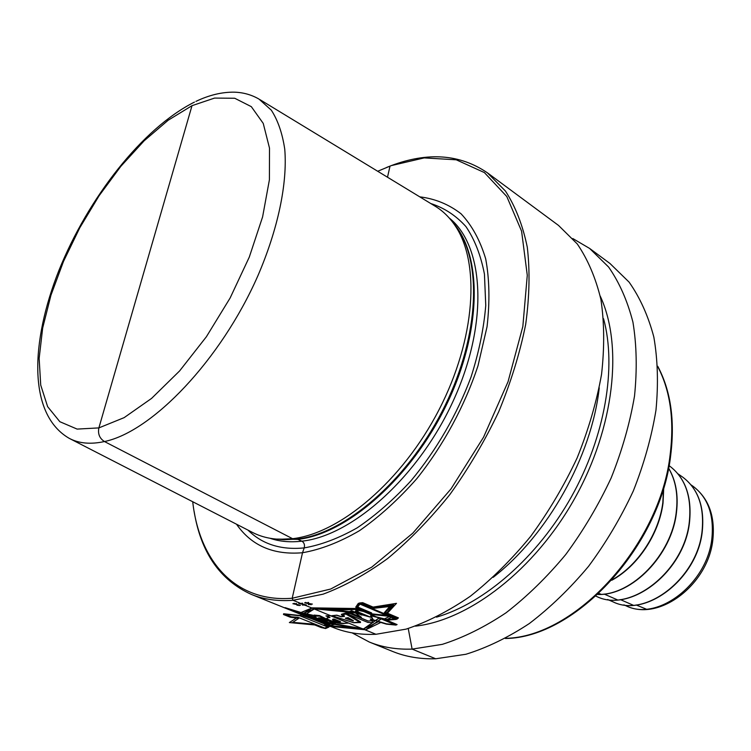 <?xml version="1.0" encoding="UTF-8"?>
<svg xmlns="http://www.w3.org/2000/svg" width="751" height="751" viewBox="0 0 751 751"><rect width="100%" height="100%" fill="white"/><g stroke="black" fill="none" stroke-linecap="round" stroke-linejoin="round"><path stroke-width="1.13" d="M377.697 171.266L390.013 166.121L387.497 177.217L390.013 166.121L391.299 165.605C428.014 151.805 460.044 154.199 487.371 172.796L505.432 191.036C515.468 206.516 522.752 225.234 527.286 247.192C530.046 270.792 529.502 296.542 525.672 324.451C519.889 353.158 510.896 382.268 498.702 411.783C484.817 440.95 468.549 468.53 449.887 494.515C430.21 519.054 409.492 540.373 387.723 558.472C365.793 574.393 344.249 586.296 323.09 594.172L293.068 600.293L292.205 598.247L302.512 552.736L304.211 547.901C304.953 544.86 304.164 542.607 301.864 541.171L297.856 539.378L292.571 538.702L104.464 441.541C99.564 438.406 97.705 433.862 98.879 427.901L192.012 105.666L214.561 98.081L234.716 98.25L251.313 106.651L263.244 123.408L269.506 148.135L269.402 179.818L262.606 216.87L249.285 257.114L230.135 297.978L206.375 336.767L179.592 370.947L151.58 398.396L124.14 417.64L98.879 427.901L77.128 429.093L59.845 421.705L47.623 406.638L40.723 385.094L39.146 358.424L42.676 327.999L50.955 295.209L63.506 261.386L79.766 227.816L99.104 195.739L120.817 166.356L144.136 140.803L168.186 120.226L192.012 105.666L147.562 259.452M487.371 172.796L558.528 225.431L577.266 243.944C587.817 259.424 595.703 277.926 600.903 299.442C604.358 322.47 604.574 347.441 601.551 374.345C596.613 401.954 588.465 429.816 577.125 457.95C564.085 485.7 548.606 511.835 530.675 536.364C511.684 559.476 491.52 579.462 470.192 596.35C448.61 611.126 427.263 622.053 406.131 629.122L375.951 634.285C360.386 634.98 346.211 632.736 333.435 627.554L251.369 594.426C263.761 599.458 277.663 601.41 293.068 600.293L375.951 634.285M572.816 238.555L589.629 248.44L608.62 267.046C619.378 282.498 627.489 300.888 632.943 322.188C636.679 344.953 637.205 369.558 634.52 396.021C629.92 423.132 622.128 450.45 611.145 477.983C598.472 505.104 583.339 530.619 565.738 554.529C547.047 577.021 527.146 596.444 506.024 612.807C484.62 627.104 463.386 637.618 442.311 644.349L412.111 649.108C396.5 649.634 382.231 647.278 369.314 642.039L352.097 632.868M589.629 248.44L609.953 263.47L629.094 282.123C639.965 297.556 648.216 315.852 653.83 337.021C657.745 359.598 658.458 383.968 655.98 410.13C651.596 436.922 644.029 463.883 633.29 491.013C620.842 517.73 605.935 542.842 588.549 566.338C570.065 588.437 550.333 607.493 529.361 623.518C508.08 637.505 486.92 647.756 465.892 654.271L435.693 658.777C420.062 659.19 405.756 656.768 392.754 651.502L369.314 642.039M192.716 501.734C199.24 560.809 235.157 602.856 292.205 598.247L330.684 589.037L371.754 567.127L412.825 533.135L451.032 488.873L483.56 437.195L508.033 381.752L522.837 326.516L527.277 275.27L521.588 231.177L506.784 196.509L484.395 172.58L456.251 159.803L424.193 157.907L391.299 165.605L386.681 167.407M194.124 511.403C200.827 552.445 219.902 580.11 251.369 594.426M419.771 196.846C435.167 198.743 448.92 204.394 461.048 213.782C471.928 225.338 480.152 240.367 485.7 258.879C489.474 279.175 489.924 301.808 487.042 326.769L478.011 365.718C464.822 405.747 443.503 445.146 416.955 478.5C398.528 499.406 379.368 516.801 359.485 530.675C339.668 542.222 320.677 549.572 302.512 552.736C273.42 555.205 251.425 545.695 236.518 524.217M259.949 99.658L434.632 205.887C442.574 210.58 449.389 217.161 455.087 225.61C480.405 262.521 475.693 338.87 438.997 409.811C402.442 480.79 340.334 533.332 292.571 538.702L279.513 539.284C269.327 538.842 260.156 536.477 251.998 532.168L70.115 438.8M600.218 296.082C623.199 345.225 614.6 427.244 574.665 498.523C534.778 569.831 469.366 620.054 415.463 626.146M371.679 613.858L393.946 616.111L386.07 619.922M358.64 612.544L312.266 607.869L300.287 615.548M326.403 626.071L365.699 629.789L380.832 622.457M296.927 617.707L289.351 622.56L314.772 624.963M292.683 622.354L312.538 624.072L321.193 627.545L325.587 628.54L328.882 627.076L324.094 625.132L363.587 628.916L378.41 621.734L386.455 624.137L395.89 625.085L397.101 624.579L384.043 619.068L389.769 616.364L373.566 614.656L361.269 609.474L357.974 609.136L355.383 611.183L360.658 613.389L314.556 608.808L302.39 616.393L300.278 615.548L283.662 613.764L283.474 614.506L290.149 617.172L298.663 618.402L292.683 622.354M356.753 611.398L359.138 609.624L394.904 624.672L386.418 623.828L370.271 618.937L373.125 622.598L367.971 622.476L347.3 613.896L351.158 613.079L361.409 617.35L355.336 612.91L370.778 617.275L356.753 611.398M331.782 615.707L353.608 622.729L360.452 622.532L345.986 614.13L341.386 614.816L344.371 616.43L341.161 616.796L336.758 615.313L331.782 615.707M347.995 618.092L345.413 618.326L353.261 620.946L347.995 618.092M325.981 615.942L329.971 617.566C319.682 617.669 336.777 624.644 344.484 623.386L348.426 623.086L330.665 615.801L325.981 615.942M334.214 619.19L340.569 621.79C337.058 622.485 329.041 619.115 334.214 619.19M303.442 615.961L330.815 625.207L335.096 624.334L319.466 616.092L313.927 616.139L315.814 617.087L303.442 615.961M320.546 619.218L318.321 619.256L327.032 622.288L320.546 619.218M299.912 615.801L327.455 626.888L324.751 628.089L297.997 617.341L291.426 616.796L285.023 614.234L299.912 615.801M316.546 619.997L294.082 611.577L298.71 612.76M301.273 612.553L312.266 607.869L358.969 608.563M381.123 618.824L365.699 629.779L381.592 618.683M365.699 629.789L327.352 623.114M371.942 607.512L393.637 604.715L386.296 613.614M351.421 610.77L361.672 615.06L355.645 609.784L371.078 613.116L357.082 607.221L359.447 603.888L395.139 619.031L386.699 619.706L370.562 615.726L373.36 620.457L368.159 621.068L347.488 612.469L351.421 610.77M344.446 615.961L341.198 616.59L336.786 615.153L331.782 615.698L353.627 622.607L360.546 621.959L346.155 612.938L341.47 614.271L344.446 615.961M330.665 615.801L326 615.848L329.989 617.482C320.902 617.416 334.833 623.377 344.502 623.302L348.426 623.086L330.665 615.801L348.426 623.086L344.502 623.302C334.824 623.377 320.855 617.425 329.989 617.482L326 615.848L330.665 615.801M316.133 615.98L304.268 613.379L331.351 623.414L335.359 623.405L319.597 615.604L314.228 615.088L316.133 615.98M287.192 608.413L326.291 623.677L328.487 623.743L300.973 612.6L287.192 608.413M298.663 612.741L300.438 613.454L296.701 612.713L327.145 624.062L329.839 624.119L325.042 622.175L363.587 628.916L378.701 618.242L386.737 620.166L396.124 619.434L397.307 618.298L384.277 612.75L389.685 606.517L373.82 608.31L361.55 603.091L358.293 603.391L355.711 607.183L360.978 609.408L314.556 608.808L303.366 613.407L285.849 607.888L298.663 612.741M318.753 617.773L327.408 620.983L320.884 618.045L318.753 617.782M340.588 621.706L334.233 619.106C329.229 618.824 337.293 622.241 340.588 621.706L334.223 619.106C329.22 618.824 337.274 622.232 340.588 621.706M348.07 617.651L345.46 618.101L353.308 620.626L348.07 617.651L345.46 618.101L353.327 620.626L348.089 617.651M315.899 619.819L300.456 614.243M294.063 611.661L298.072 612.591M359.504 608.385L335.631 609.127L312.266 607.869L300.973 612.497L285.051 607.643L299.809 613.285L295.941 612.412M327.051 623.058L365.69 629.779M373.069 607.09L396.49 603.344L387.422 613.192M360.405 603.541L396.096 618.693L387.281 619.528L370.947 615.613L373.576 620.41L368.272 621.039L347.6 612.44L351.656 610.713L361.898 614.994L356.021 609.671L371.661 612.938L357.664 607.033L360.405 603.541M346.239 612.919L360.574 621.959L353.627 622.607L331.782 615.698L336.795 615.153L341.207 616.59L344.465 615.961L341.498 614.271L346.239 612.919M319.579 615.604L335.303 623.396L331.21 623.396L304.024 613.342L316.058 615.97L314.162 615.078L319.579 615.604M320.808 618.035L318.649 617.763L327.314 620.974L320.808 618.035M292.787 610.76L286.394 608.179L300.635 612.544L328.149 623.677L325.737 623.546L292.787 610.76M298.804 613.576L326.591 623.921L329.529 624.062L324.742 622.119L363.587 628.916L379.142 618.111L387.291 619.997L397.082 619.106L398.424 617.885L385.404 612.337L391.947 605.494L374.946 607.888L362.677 602.659L359.25 603.034L356.256 607.015L361.522 609.239L337.781 610.019L314.556 608.808L303.066 613.351L300.954 612.497M308.905 603.86L311.121 604.78L309.459 603.795L312.388 604.086L308.821 603.532L308.577 602.518L307.976 602.424L308.182 603.269L305.404 602.424L307.628 603.344L304.662 602.846L308.267 603.597L308.52 604.583L309.112 604.677L308.905 603.86M302.897 604.452L305.113 605.362L303.432 604.414L306.38 604.949L302.803 604.151L302.522 603.231L301.93 603.128L302.165 603.898L299.396 603.025L301.62 603.935L298.682 603.372L302.259 604.198L302.54 605.081L303.132 605.193L302.897 604.452M292.881 603.701L296.373 604.461L297.265 605.381L297.002 604.724L299.227 605.625L297.537 604.715L300.447 605.315L296.898 604.452L296.589 603.626L296.007 603.504L296.269 604.189L294.045 603.278L295.734 604.198L292.881 603.701M646.78 609.343L636.135 604.968M633.224 605.222L620.354 599.589M617.425 599.861L604.189 594.079M601.241 594.36L598.923 593.421M435.693 658.777L412.111 649.108L408.244 628.512M430.764 203.53C444.207 207.849 455.923 215.518 465.911 226.549C474.651 239.456 480.828 255.312 484.442 274.124L485.756 305.479C483.851 328.347 478.95 352.191 471.046 377.021C456.73 415.068 436.772 449.586 411.154 480.593C393.768 499.518 375.81 515.252 357.288 527.784C338.851 538.232 321.156 544.944 304.211 547.901C280.987 550.183 262.23 544.25 247.971 530.093M269.928 538.26C279.522 541.565 290.177 542.532 301.864 541.171C352.979 535.782 420.025 475.439 454.336 398.462C488.91 321.522 483.869 245.502 449.211 217.978M453.182 222.897C482.546 255.772 481.982 331.867 446.31 405.108C410.825 478.396 346.878 534.008 297.856 539.378L276.199 539.077M277.739 539.19L283.916 539.697L296.898 539.124C344.324 533.82 405.859 481.86 442.01 411.632C478.303 341.452 482.902 265.826 457.744 229.158L455.087 225.61M454.102 224.174L457.744 229.158L454.083 224.155M194.471 102.089C142.258 128.299 88.074 198.123 58.935 270.388C30.425 342.203 27.787 414.299 69.158 438.302C78.874 443.484 90.646 444.564 104.464 441.541C152.162 431.703 220.841 360.02 257.781 276.011C278.161 228.783 287.549 183.047 284.76 149.28C282.414 133.434 277.936 120.413 271.336 110.2L259.029 99.104C251.501 94.748 243.268 92.439 234.312 92.166C221.986 91.988 209.191 95.058 195.927 101.385M505.667 638.312C574.994 637.346 660.289 545.142 670.202 454.148C674.407 419.659 670.249 390.492 657.754 366.619M663.574 488.019L662.814 502.719C658.993 533.463 637.777 565.653 612.187 579.81M668.531 468.126C675.722 480.264 678.294 494.956 676.247 512.22C671.713 554.557 631.854 595.552 597.834 594.435M669.235 465.77L669.639 466.052C685.184 477.843 691.755 496.317 689.352 521.494C684.63 571.07 630.314 613.454 596.641 596.463L596.181 596.266M677.975 473.834L682.847 477.232C697.914 488.638 704.344 506.409 702.129 530.525C697.792 577.979 645.691 618.308 613.079 601.87L607.634 599.505M691.051 484.883L693.117 486.329C707.742 497.378 714.023 514.491 711.957 537.688C707.93 583.245 657.801 621.8 626.203 605.879L623.893 604.865M603.569 318.724C616.768 366.995 605.268 436.237 571.455 496.73C537.566 557.176 484.564 603.184 436.509 617.162M599.242 387.854C591.722 456.345 547.629 535.116 493.172 577.341M283.916 539.697L279.513 539.284M505.348 638.491C575.332 638.04 660.805 546.033 670.756 454.824C674.989 419.959 670.652 390.436 657.735 366.263M663.753 487.399L663.039 502.992C659.2 533.999 637.665 566.348 611.765 580.279M668.55 468.061C675.881 480.302 678.519 495.106 676.463 512.482C671.92 554.867 632.032 595.768 597.777 594.482M669.019 465.62L669.639 466.052C685.334 477.974 691.971 496.542 689.559 521.748C684.846 571.239 630.652 613.529 596.641 596.463L595.947 596.163M682.847 477.232C698.054 488.77 704.551 506.615 702.335 530.769C697.998 578.148 646.01 618.383 613.079 601.87M693.117 486.329C708.456 498.063 715.065 515.571 712.934 538.861C708.935 583.912 659.594 622.119 626.203 605.879"/></g></svg>
